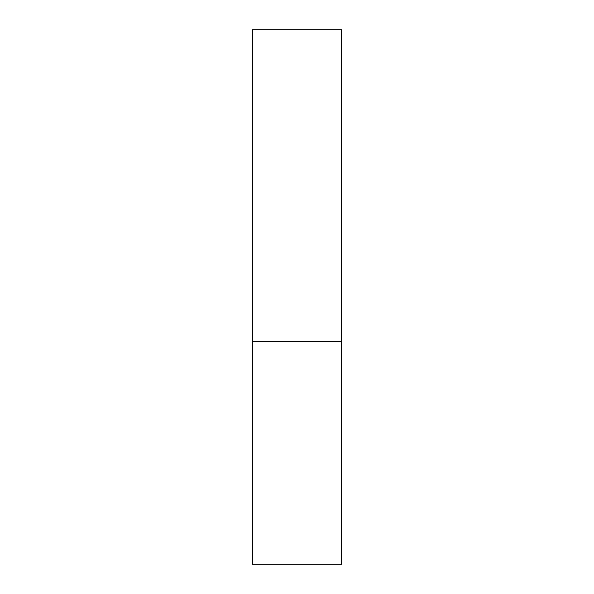 <?xml version="1.0" encoding="UTF-8"?>
<svg xmlns="http://www.w3.org/2000/svg" width="594" height="594" viewBox="0 0 594 594"><rect width="100%" height="100%" fill="white"/><g stroke="black" fill="none" stroke-linecap="round" stroke-linejoin="round"><path stroke-width="0.89" d="M341.55 341.55L252.45 341.55L341.55 341.55L341.55 29.7L252.45 29.7L252.45 564.3L341.55 564.3L341.55 341.55"/></g></svg>
